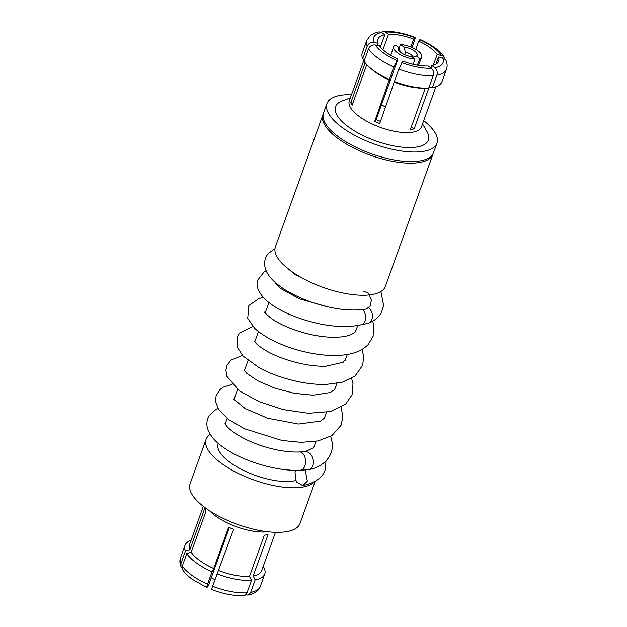 <?xml version="1.0" encoding="UTF-8"?>
<svg xmlns="http://www.w3.org/2000/svg" width="627" height="627" viewBox="0 0 627 627"><rect width="100%" height="100%" fill="white"/><g stroke="black" fill="none" stroke-linecap="round" stroke-linejoin="round"><path stroke-width="0.94" d="M207.192 587.24L206.808 587.53L192.473 579.434C188.006 576.189 184.746 572.984 182.692 569.825L182.167 568.642L182.316 565.977L186.783 553.57A42.377 16.004 19.8 0 0 196.47 563.007A42.377 16.004 19.8 0 0 212.036 571.761L207.568 584.168C206.604 586.974 206.479 587.993 207.192 587.24L208.399 585.704L229.333 527.55M209.637 510.84A38.357 14.484 19.8 0 0 215.892 516.225A38.357 14.484 19.8 0 0 267.737 531.759M186.783 553.57L191.204 552.246A38.357 14.484 19.8 0 0 199.895 560.671A38.357 14.484 19.8 0 0 213.744 568.485L212.036 571.761M212.216 589.325C211.503 590.078 211.628 589.059 212.6 586.253L233.628 529.313A38.357 14.484 -160.2 0 1 228.604 527.229L213.744 568.485M218.776 570.57A38.357 14.484 19.8 0 0 249.499 576.409L251.482 580.383L247.014 592.797L245.133 595.188L239.161 595.65C230.673 595.305 221.566 593.291 211.84 589.615M245.729 594.764L247.963 595.094L249.217 594.482L250.682 592.366L255.15 579.951L253.175 575.978L268.027 534.713A38.357 14.484 -160.2 0 1 264.351 535.144L249.499 576.409M253.175 575.978A38.357 14.484 19.8 0 0 261.686 570.648L275.488 532.323M210.233 434.378A58.452 22.078 19.8 0 0 206.087 439.308L190.044 483.864A58.452 22.078 19.8 0 0 205.868 508.262A58.452 22.078 19.8 0 0 262.815 531.069A58.452 22.078 19.8 0 0 300.035 523.459L315.216 481.285M206.087 439.308A58.452 22.078 19.8 0 0 221.903 463.698A58.452 22.078 19.8 0 0 314.362 481.763M218.227 443.32L218.118 443.634A45.661 17.242 19.8 0 0 230.477 462.695A45.661 17.242 19.8 0 0 295.576 480.564M323.281 113.895A58.452 22.078 19.8 0 0 322.96 114.678L275.41 246.756A58.452 22.078 19.8 0 0 291.226 271.154A58.452 22.078 19.8 0 0 348.181 293.969A58.452 22.078 19.8 0 0 385.393 286.359L432.943 154.273A58.452 22.078 19.8 0 0 433.194 153.466M322.96 114.678A58.452 22.078 19.8 0 0 338.776 139.076A58.452 22.078 19.8 0 0 395.731 161.891A58.452 22.078 19.8 0 0 432.943 154.273M351.512 94.677A58.452 22.078 19.8 0 0 326.965 103.541L323.532 113.087A58.452 22.078 19.8 0 0 339.356 137.485A58.452 22.078 19.8 0 0 396.303 160.3A58.452 22.078 19.8 0 0 433.516 152.682L436.956 143.136A58.452 22.078 19.8 0 0 423.695 120.658M326.965 103.541A58.452 22.078 19.8 0 0 342.789 127.939A58.452 22.078 19.8 0 0 399.736 150.746A58.452 22.078 19.8 0 0 436.956 143.136M364.021 59.933L349.31 100.798A38.357 14.484 19.8 0 0 359.694 116.81A38.357 14.484 19.8 0 0 397.063 131.78A38.357 14.484 19.8 0 0 421.493 126.787L435.914 86.722M350.352 97.89L342.17 100.939A49.314 18.622 19.8 0 0 348.91 127.218A49.314 18.622 19.8 0 0 405.881 147.455A49.314 18.622 19.8 0 0 426.901 131.443L422.535 123.88M430.945 67.975L431.823 65.537L434.903 67.755C437.043 69.644 437.701 72.121 436.878 75.185L432.411 87.6L428.97 87.67L414.118 128.935A38.357 14.484 -160.2 0 1 410.442 129.366L425.286 88.141M394.579 82.262A38.357 14.484 19.8 0 0 423.476 88.172L426.517 88.125A42.377 16.004 19.8 0 0 428.735 88.031L433.21 75.616C434.033 72.56 433.375 70.083 431.227 68.186L428.147 65.968A32.33 12.211 19.8 0 1 402.965 61.18L398.788 69.08L379.719 123.527A38.357 14.484 -160.2 0 1 374.695 121.442L393.764 66.995L397.941 59.095L376.169 119.569A32.33 12.211 19.8 0 0 380.495 121.379M397.941 59.095A32.33 12.211 19.8 0 1 386.647 52.684A32.33 12.211 19.8 0 1 379.46 45.787L375.26 44.987C372.109 44.682 369.859 45.959 368.511 48.804L364.044 61.219A42.377 16.004 19.8 0 0 370.079 67.802L372.391 69.777A38.357 14.484 19.8 0 0 375.691 72.364A38.357 14.484 19.8 0 0 389.547 80.178M370.079 67.802A42.377 16.004 19.8 0 0 373.731 70.655A42.377 16.004 19.8 0 0 389.296 79.41M380.393 47.017L384.813 34.744A32.33 12.211 19.8 0 0 377.901 39.188A32.33 12.211 19.8 0 0 378.105 43.271L377.344 45.387M410.826 46.986L413.663 39.093A32.33 12.211 19.8 0 0 388.481 34.313L382.948 49.69M433.32 65.177L437.168 54.494A32.33 12.211 19.8 0 0 429.981 47.597A32.33 12.211 19.8 0 0 418.695 41.178L415.74 49.376M437.168 54.494L442.944 55.874L444.308 57.175L444.935 58.852M436.878 75.185A42.377 16.004 19.8 0 0 446.471 69.268C447.466 66.674 447.317 63.695 446.009 60.349L443.798 58.139L438.524 57.01L435.969 64.103M413.663 39.093L414.784 37.675C415.497 36.922 415.372 37.941 414.4 40.747L411.986 47.472M385.401 32.095A36.899 13.935 19.8 0 1 414.784 37.675L415.16 37.385C405.434 33.709 396.327 31.695 387.839 31.35L383.191 31.405L385.401 32.095L388.481 34.313M444.308 57.175C440.013 50.795 431.972 44.893 420.192 39.47L418.695 41.178M384.813 34.744L381.725 32.526L379.186 31.875C378.105 32.032 373.896 32.784 370.173 35.7L366.724 40.559A42.377 16.004 19.8 0 0 367.156 46.288C368.496 43.443 370.745 42.174 373.904 42.471L378.105 43.271M381.271 32.236L383.191 31.405M366.756 64.636L352.147 105.203A38.357 14.484 -160.2 0 1 350.791 102.687L352.907 103.087M364.381 60.263L362.688 58.703L367.156 46.288M350.791 102.687L365.165 62.778M374.695 121.442L376.169 119.569M262.979 567.067L264.312 568.297A42.377 16.004 19.8 0 1 264.743 574.026A42.377 16.004 19.8 0 1 255.15 579.951M191.204 552.246L206.056 510.981A38.357 14.484 -160.2 0 1 204.7 508.473L189.848 549.73L185.427 551.055L180.96 563.461L180.984 566.651L182.065 568.148M411.328 126.92L414.118 128.935M431.823 65.537A32.33 12.211 19.8 0 0 438.735 61.093A32.33 12.211 19.8 0 0 438.524 57.01M203.305 506.342L189.511 544.659A38.357 14.484 19.8 0 0 189.848 549.73M191.086 540.278A42.377 16.004 19.8 0 0 185.004 545.318A42.377 16.004 19.8 0 0 185.427 551.055M217.067 573.846A42.377 16.004 19.8 0 0 251.482 580.383M394.32 81.494A42.377 16.004 19.8 0 0 426.517 88.125M366.724 40.559L362.257 52.974A42.377 16.004 19.8 0 0 362.688 58.703M432.411 87.6A42.377 16.004 19.8 0 0 441.996 81.682L446.471 69.268M211.268 577.741A14.907 5.627 19.8 0 0 214.983 579.622M390.77 55.372L393.67 46.813A14.907 5.627 19.8 0 1 395.543 45.113L398.968 47.581A10.048 3.793 19.8 0 0 398.553 50.176A10.048 3.793 19.8 0 0 400.974 52.613A10.048 3.793 19.8 0 0 411.555 56.649L414.98 59.118L413.028 64.275M393.67 46.813A14.907 5.627 19.8 0 0 397.722 52.997A14.907 5.627 19.8 0 0 414.98 59.118M381.49 104.78A13.88 5.243 19.8 0 0 385.699 106.935M398.968 47.581L400.097 51.296M404.587 54.659L405.481 52.182L403.859 47.001L400.434 44.533L399.164 48.255M417.37 65.169L419.878 58.538L416.453 56.069L412.511 57.339M419.878 58.538A14.907 5.627 19.8 0 0 421.72 56.908A14.907 5.627 19.8 0 0 415.544 49.267A14.907 5.627 19.8 0 0 400.434 44.533M416.453 56.069A10.048 3.793 19.8 0 0 414.439 51.038A10.048 3.793 19.8 0 0 403.859 47.001M412.542 57.261A6.395 2.414 19.8 0 0 412.582 57.175A6.395 2.414 19.8 0 0 405.481 52.182M363.127 291.038L368.504 293.185L371.38 300.137L370.267 305.968L366.419 309.001C354.537 310.953 340.955 310.059 325.664 306.337C311.439 302.786 298.773 297.778 287.675 291.312C280.567 287.15 274.947 282.714 270.825 277.996C267.564 274.399 265.534 270.323 264.735 265.777C264.249 260.714 265.503 256.553 268.497 253.284L274.963 248.684M295.92 470.305L295.035 472.233L296.25 481.873L302.833 485.635L307.324 481.081L305.208 470.164M182.316 565.977A42.377 16.004 19.8 0 0 192.003 575.421A42.377 16.004 19.8 0 0 207.568 584.168M368.511 48.804A42.377 16.004 19.8 0 0 378.199 58.248A42.377 16.004 19.8 0 0 393.764 66.995M375.26 44.987A36.899 13.935 19.8 0 0 383.591 53.044A36.899 13.935 19.8 0 0 396.82 60.521M180.991 566.651C179.683 563.305 179.534 560.326 180.529 557.732A42.377 16.004 19.8 0 0 180.96 563.461M212.6 586.253A42.377 16.004 19.8 0 0 247.014 592.797M250.682 592.366A42.377 16.004 19.8 0 0 260.276 586.441L264.743 574.026M401.852 62.598A36.899 13.935 19.8 0 0 431.227 68.186M381.725 32.526A36.899 13.935 19.8 0 0 373.904 42.471M441.369 55.294A36.899 13.935 19.8 0 0 419.808 39.76M434.903 67.755A36.899 13.935 19.8 0 0 442.725 57.802M398.788 69.08A42.377 16.004 19.8 0 0 433.21 75.616M368.762 307.865A9.131 7.328 69.5 0 1 372.305 317.654A9.131 7.328 69.5 0 1 368.057 323.336L361.113 324.825A9.131 6.38 76.9 0 0 365.486 318.939A9.131 6.38 76.9 0 0 362.853 309.534M314.323 446.016L313.618 447.686L304.84 451.848A9.131 6.38 76.9 0 1 313.453 462.436A9.131 6.38 76.9 0 1 308.978 469.639L300.443 470.211C275.59 471.653 240.415 460.265 222.099 446.4C214.693 441.181 209.849 435.24 207.576 428.578C206.252 424.111 206.792 419.808 209.206 415.662L214.591 410.371L218.047 408.608M304.84 451.848L299.502 451.965A9.131 5.557 87.1 0 1 305.49 462.742A9.131 5.557 87.1 0 1 300.443 470.211M313.821 447.404L316.016 441.322M324.277 418.366L326.44 412.354M334.716 389.391L336.871 383.395M345.14 360.415L347.295 354.443M355.564 331.464L357.711 325.507M225.218 423.915L227.186 418.436M233.926 399.712L237.609 389.477M244.358 370.745L248.041 360.517M254.781 341.793L258.465 331.55M265.205 312.826L268.897 302.59M275.637 283.866L275.927 283.051M180.529 557.732L185.004 545.318M260.276 586.441C259.241 589.725 256.412 592.272 251.78 594.09L247.814 595.125M418.499 65.357L421.72 56.908M380.863 291.524L383.693 305.772L380.84 313.602C377.799 318.116 373.535 321.369 368.057 323.336M233.448 398.905L245.228 408.6L267.792 418.264L298.483 424.04L320.648 421.117L324.457 418.068L324.747 417.065M243.879 369.969L246.803 373.402L257.862 380.871L274.657 388.121L294.149 393.294L313.061 395.19L330.288 392.51L334.489 389.696L335.179 388.089M254.311 341.01L255.487 342.671C257.556 345.179 261.631 348.15 267.698 351.59C282.675 360.039 308.092 366.96 326.032 366.192L343.134 362.288L345.61 359.114M252.916 326.502L239.459 333.07L236.982 337.608L237.249 347.193L243.025 356.018L258.975 367.602C277.15 377.697 304.973 385.205 326.502 384.406L342.46 382.141L355.078 376.012L362.774 365.016L363.597 355.94L362.014 349.419M263.348 297.535L259.186 298.389L248.872 305.514L247.72 318.351L254.57 328.18C259.923 333.266 267.274 337.961 276.625 342.271C297.676 352.076 326.714 357.939 346.715 354.537C355.658 353.236 362.806 349.921 368.167 344.607L373.12 336.307L373.621 324.504L372.697 321.165M266.138 270.715L264.186 271.773L257.697 280.12C255.714 285.857 258.277 292.339 265.362 299.573C277.322 310.208 295.003 318.218 318.406 323.595C334.403 327.02 348.636 327.427 361.113 324.825M308.978 469.639C320.812 467.452 333.454 458.423 332.357 443.281L330.742 436.298M232.076 384.422L223.259 387.157L220.085 389.438L216.119 395.574L215.555 401.554L218.557 409.431L228.753 419.628L244.428 428.735L281.985 440.467L301.164 442.364L318.195 440.906L331.895 435.6L341.041 425.31L342.867 417.182L341.174 407.346M264.743 312.042L264.743 312.042C264.006 312.019 266.185 314.135 271.295 318.383C282.793 326.933 308.359 336.103 328.838 337.099C337.138 337.545 343.815 336.981 348.855 335.414L353.393 333.431L355.054 332.114L356.034 330.178M225.022 423.437L225.806 424.918C228.252 428.743 234.474 433.343 244.459 438.704C255.526 444.269 267.564 448.242 280.582 450.601C287.621 451.801 293.922 452.255 299.502 451.965M302.833 485.635C315.687 482.672 323.164 477.233 325.272 469.325L326.032 460.869M327.506 306.768L299.769 298.93L280.175 288.271L275.167 283.067M351.598 378.387L352.993 383.669L352.1 394.744L345.501 404.266L330.562 411.5L308.429 413.303L283.2 409.596L258.888 401.578L239.569 390.95L226.911 376.412L225.908 370.079L226.974 365.447L230.846 360.164L242.5 355.462M311.086 282.495L294.753 274.258L283.804 265.064"/></g></svg>
